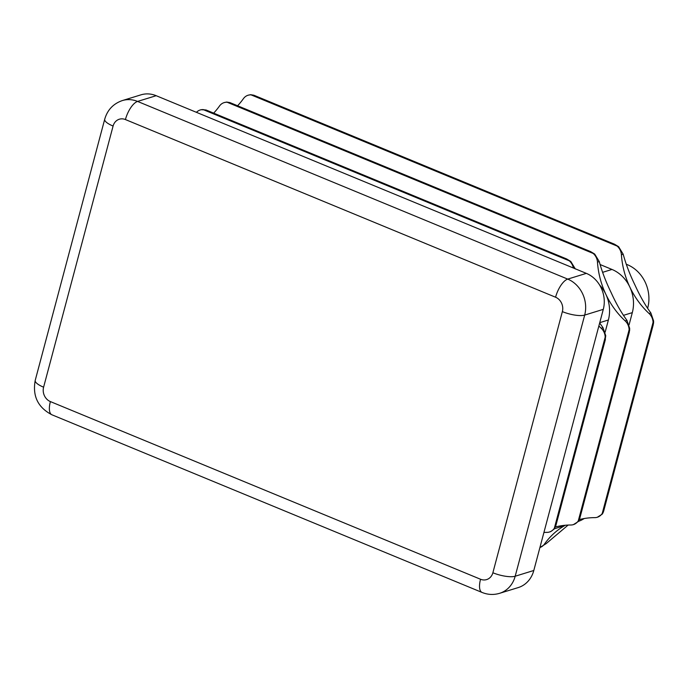 <?xml version="1.0" encoding="UTF-8"?>
<svg xmlns="http://www.w3.org/2000/svg" width="688" height="688" viewBox="0 0 688 688"><rect width="100%" height="100%" fill="white"/><g stroke="black" fill="none" stroke-linecap="round" stroke-linejoin="round"><path stroke-width="1.03" d="M598.861 325.983A79 68.731 -107.1 0 0 601.217 328.253A11.283 9.821 72.9 0 1 605.096 335.89A11.283 9.821 72.9 0 1 605.199 337.129L605.07 340.5L605.741 335.692L603.006 327.703L599.661 322.982M543.933 532.443A79 68.731 72.9 0 1 546.908 532.374A11.283 9.821 -107.1 0 0 549.463 531.996A11.283 9.821 -107.1 0 0 553.685 529.132A11.283 9.821 -107.1 0 0 554.347 528.221L555.964 525.073L554.322 528.934L550.77 531.583M629.64 330.352L629.666 328.322L626.931 320.333C621.273 312.61 616.027 303.408 611.202 292.727C606.033 282.183 602.052 271.803 599.257 261.578L594.69 254.061L590.596 251.593L593.176 253.433A11.283 9.821 72.9 0 1 594.045 254.259A11.283 9.821 72.9 0 1 597.476 262.128A79 68.731 -107.1 0 0 605.879 294.369A79 68.731 -107.1 0 0 625.151 320.883A11.283 9.821 72.9 0 1 629.03 328.52A11.283 9.821 72.9 0 1 629.124 329.758L629.004 333.13L629.64 330.352M579.15 520.094L578.255 521.564L573.388 524.626A11.283 9.821 -107.1 0 0 577.61 521.762A11.283 9.821 -107.1 0 0 578.281 520.85L579.889 517.703L579.15 520.094M605.156 332.132L608.381 319.997A33.858 29.455 -107.1 0 0 605.879 294.369A33.858 29.455 -107.1 0 0 599.558 284.944M653.574 322.982L653.6 320.961L650.865 312.963C645.206 305.24 639.96 296.038 635.127 285.365C629.959 274.813 625.985 264.433 623.19 254.216L618.615 246.691L614.53 244.223L617.11 246.063A11.283 9.821 72.9 0 1 617.979 246.889A11.283 9.821 72.9 0 1 621.41 254.758A79 68.731 -107.1 0 0 629.812 286.999A79 68.731 -107.1 0 0 649.085 313.513A11.283 9.821 72.9 0 1 652.964 321.15A11.283 9.821 72.9 0 1 653.058 322.388L652.938 325.759L653.574 322.982M603.084 512.723L602.181 514.194L597.322 517.256A11.283 9.821 -107.1 0 0 601.544 514.392A11.283 9.821 -107.1 0 0 602.215 513.48L603.823 510.333L603.084 512.723M629.09 324.762L632.315 312.627A33.858 29.455 -107.1 0 0 629.812 286.999A33.858 29.455 -107.1 0 0 611.976 269.447L600.056 264.519M575.331 268.948L570.756 261.431L566.663 258.963L569.243 260.795A11.283 9.821 72.9 0 1 570.12 261.621A11.283 9.821 72.9 0 1 573.353 268.002M201.059 109.71L205.979 109.96L566.663 258.963M230.514 102.865L227.117 102.237A11.283 9.821 -107.1 0 0 226.025 102.254A11.283 9.821 -107.1 0 0 224.142 102.607L226.67 102.056L229.912 102.589L590.596 251.593M254.44 95.494L251.051 94.867A11.283 9.821 -107.1 0 0 249.959 94.884A11.283 9.821 -107.1 0 0 248.076 95.236L250.595 94.686L253.846 95.219L614.53 244.223M555.448 526.965A79 68.731 72.9 0 1 570.842 525.004A11.283 9.821 -107.1 0 0 573.388 524.626M568.133 525.064L546.186 543.606L539.917 547.519A11.283 9.821 -107.1 0 0 544.406 544.156A79 68.731 72.9 0 1 565.33 525.245M554.442 528.762L562.182 526.38A33.858 29.455 -107.1 0 0 565.158 525.262M579.382 519.595A79 68.731 72.9 0 1 594.767 517.634A11.283 9.821 -107.1 0 0 597.322 517.256M206.581 110.235L203.192 109.607A11.283 9.821 -107.1 0 0 202.1 109.616A11.283 9.821 -107.1 0 0 200.217 109.977A11.283 9.821 -107.1 0 0 196.441 112.325M224.142 102.607A11.283 9.821 -107.1 0 0 219.498 106.012A79 68.731 72.9 0 1 213.667 113.133M248.076 95.236A11.283 9.821 -107.1 0 0 243.432 98.642A79 68.731 72.9 0 1 237.592 105.763M43.602 387.189A11.283 9.821 -107.1 0 0 50.387 401.586L480.542 579.253A11.283 9.821 -107.1 0 0 492.875 572.76L562.363 311.621A11.283 9.821 -107.1 0 0 555.577 297.225L125.422 119.557A11.283 9.821 -107.1 0 0 113.09 126.05L43.602 387.189A16.933 4.868 14.9 0 1 35.226 380.378L104.705 119.248C107.405 109.934 113.279 103.716 122.318 100.577L140.928 94.849A28.217 24.544 72.9 0 1 156.185 95.701L137.574 101.428L567.729 279.104L586.339 273.368A28.217 24.544 72.9 0 1 603.29 309.351L584.68 315.087L515.192 576.226L533.802 570.49L603.29 309.351M533.802 570.49A28.217 24.544 72.9 0 1 518.21 587.586L499.6 593.314A28.217 24.544 72.9 0 0 515.192 576.226A16.933 4.868 14.9 0 1 492.875 572.76M586.339 273.368L156.185 95.701M626.235 264.218L627.396 264.699A33.858 29.455 72.9 0 1 647.735 307.88L647.606 308.37M584.155 518.554A33.858 29.455 72.9 0 1 578.384 521.375M554.347 528.221L605.199 337.129M578.281 520.85L629.124 329.758M602.215 513.48L653.058 322.388M569.243 260.795L203.192 109.607M593.176 253.433L227.117 102.237M617.11 246.063L251.051 94.867M611.976 269.447L602.576 272.345M632.315 312.627L623.423 315.362M608.381 319.997L599.747 322.655M122.318 100.577A28.217 24.544 72.9 0 1 137.574 101.428A16.933 6.777 112.4 0 0 125.422 119.557M555.577 297.225A16.933 6.777 112.4 0 1 567.729 279.104A28.217 24.544 72.9 0 1 584.68 315.087A16.933 4.868 14.9 0 1 562.363 311.621M50.387 401.586A16.933 6.777 112.4 0 0 51.901 414.778C37.917 407.485 32.362 396.021 35.226 380.378M480.542 579.253A16.933 6.777 112.4 0 0 482.056 592.445L51.901 414.778M104.705 119.248A16.933 4.868 14.9 0 0 113.09 126.05M627.396 264.699L626.501 264.975M544.406 544.156L546.186 543.606M621.41 254.758L623.19 254.216M649.085 313.513L650.865 312.963M597.476 262.128L599.257 261.578M625.151 320.883L626.931 320.333M601.217 328.253L603.006 327.703M555.766 526.01L605.406 339.459M579.7 518.64L629.339 332.089M603.625 511.27L653.265 324.719M482.056 592.445C487.818 594.776 493.666 595.068 499.6 593.314M200.217 109.977L201.059 109.719M549.463 531.996L550.77 531.592"/></g></svg>
